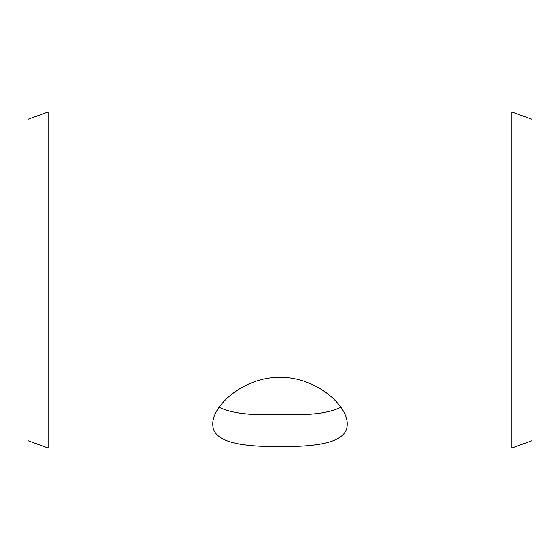<?xml version="1.0" encoding="UTF-8"?>
<svg xmlns="http://www.w3.org/2000/svg" width="560" height="560" viewBox="0 0 560 560"><rect width="100%" height="100%" fill="white"/><g stroke="black" fill="none" stroke-linecap="round" stroke-linejoin="round"><path stroke-width="0.84" d="M28 440.664L28 119.336L48.16 112L48.16 448L28 440.664M511.84 112L511.84 448L532 440.664L532 119.336L511.84 112L48.16 112M219.135 407.253C231.588 413.378 251.811 415.758 279.811 414.379C308.042 415.765 328.398 413.392 340.865 407.253M280 377.37C316.351 376.908 347.795 405.762 347.2 424.004C347.774 443.177 316.302 446.733 280.098 446.593C243.712 446.747 212.212 443.177 212.8 424.004C212.254 405.727 243.593 376.936 280 377.37M511.84 448L48.16 448"/></g></svg>
